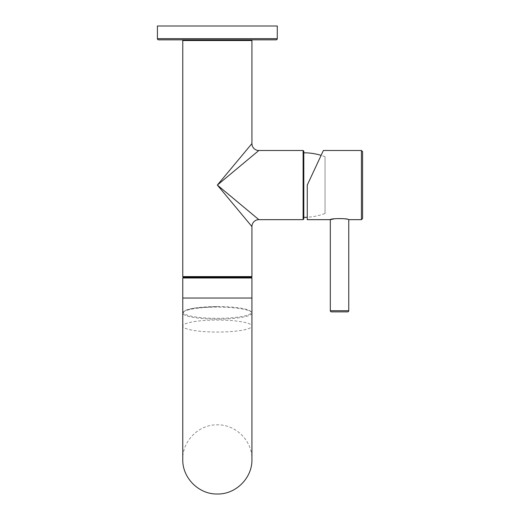 <?xml version="1.0" encoding="UTF-8"?>
<svg xmlns="http://www.w3.org/2000/svg" width="520" height="520" viewBox="0 0 520 520"><rect width="100%" height="100%" fill="white"/><g stroke="black" fill="none" stroke-linecap="round" stroke-linejoin="round"><path stroke-width="0.39" stroke-dasharray="2.6 1.95" d="M251.933 226.571L217.347 185.075L251.933 143.578M258.486 219.356L254.95 216.405M247.24 209.983L217.347 185.075M303.803 217.347L303.803 152.796L303.803 217.347M234.923 170.43L240.65 165.659M247.234 160.167L248.43 159.172M258.115 151.106L258.668 150.644M251.238 39.832L183.463 39.832L251.238 39.832M158.561 39.832L276.139 39.832M277.29 26L157.41 26M325.039 213.473L325.039 156.676L325.039 213.473A60.125 60.125 0 0 1 307.262 217.25M325.039 156.676A60.125 60.125 0 0 0 321.126 155.35M362.59 185.075L362.59 151.645M307.262 185.075L323.388 150.495L307.262 185.075L307.262 219.655M334.75 218.744L345.371 218.907M346.359 219.096L348.757 219.655M331.468 311.87L347.607 311.87M251.238 277.29L183.463 277.29M182.767 276.601L251.933 276.601M251.933 40.521L182.767 40.521M303.115 219.655L303.115 150.495M157.41 38.681L277.29 38.681M361.439 219.655L361.439 150.495M330.317 310.719L348.757 310.719M217.347 306.553A33.891 5.883 0 0 1 251.238 312.442A33.891 5.883 0 0 1 217.347 318.325A33.891 5.883 0 0 1 183.463 312.442A33.891 5.883 0 0 1 217.347 306.553C231.536 306.637 241.897 307.801 248.43 310.037C251.485 311.721 252.655 312.754 251.933 313.125A34.58 6.006 0 0 1 217.347 319.124A34.58 6.006 0 0 1 182.767 313.125A34.58 6.006 0 0 1 217.347 307.119A34.58 6.006 0 0 1 251.933 313.125L251.933 326.06A34.58 6.006 180 0 0 217.347 320.06A34.58 6.006 180 0 0 182.767 326.06A34.58 6.006 180 0 0 217.347 332.065A34.58 6.006 180 0 0 251.933 326.06L251.933 459.42C252.408 440.941 235.827 424.359 217.347 424.84C198.874 424.359 182.292 440.941 182.767 459.42L182.767 313.125L182.975 312.286L186.258 310.037L194.467 308.081L217.347 306.547M251.933 298.038L182.767 298.038M251.933 277.986L182.767 277.986"/><path stroke-width="0.78" d="M251.238 277.29L183.463 277.29L251.238 277.29A0.689 0.689 90 0 0 251.933 276.601L182.767 276.601A0.689 0.689 -90 0 0 183.463 277.29L251.238 277.29L251.933 277.986L182.767 277.986L183.463 277.29M258.668 150.644L217.347 185.075L251.933 226.571L251.933 276.601M183.463 39.832A0.689 0.689 -90 0 0 182.767 40.521L182.767 276.601M251.238 39.832A0.689 0.689 90 0 1 251.933 40.521L251.933 143.578L217.347 185.075L258.486 219.356M251.726 143.826L251.933 143.578A6.916 6.916 -135 0 0 258.85 150.495L303.115 150.495L303.115 219.655L303.803 218.966L303.803 151.184L303.803 218.966M303.115 219.655L258.85 219.655A6.916 6.916 -45 0 0 251.933 226.571L251.752 226.356M254.95 216.405L247.24 209.983M217.353 185.075L234.923 170.43M240.65 165.659L247.234 160.167M248.43 159.172L258.115 151.106M277.29 38.681A1.151 1.151 90 0 1 276.139 39.832L158.561 39.832A1.151 1.151 -90 0 1 157.41 38.681L157.41 26L277.29 26L277.29 38.681L157.41 38.681M307.262 217.25A60.125 60.125 0 0 1 303.803 217.347M321.126 155.35A60.125 60.125 0 0 0 303.803 152.796M362.59 185.075L362.59 218.504L362.59 151.645L361.439 150.495L361.439 219.655L362.59 218.504M307.262 185.075L323.388 150.495L307.262 185.075L307.262 219.655L330.317 219.655L334.75 218.744M345.371 218.907L346.359 219.096M361.439 219.655L348.757 219.655C347.932 218.172 330.239 218.328 330.317 219.655L330.317 310.719A1.151 1.151 -90 0 0 331.468 311.87L347.607 311.87A1.151 1.151 90 0 0 348.757 310.719L330.317 310.719M348.757 219.655L348.757 310.719M182.767 40.521L251.933 40.521M217.347 298.038L251.933 298.038L251.933 459.42C252.408 477.9 235.827 494.475 217.347 494C198.874 494.475 182.292 477.9 182.767 459.42L182.767 298.038L217.347 298.038M303.115 150.495L303.803 151.184M361.439 150.495L323.388 150.495M182.767 298.038L182.767 277.986M251.933 298.038L251.933 277.986"/></g></svg>
